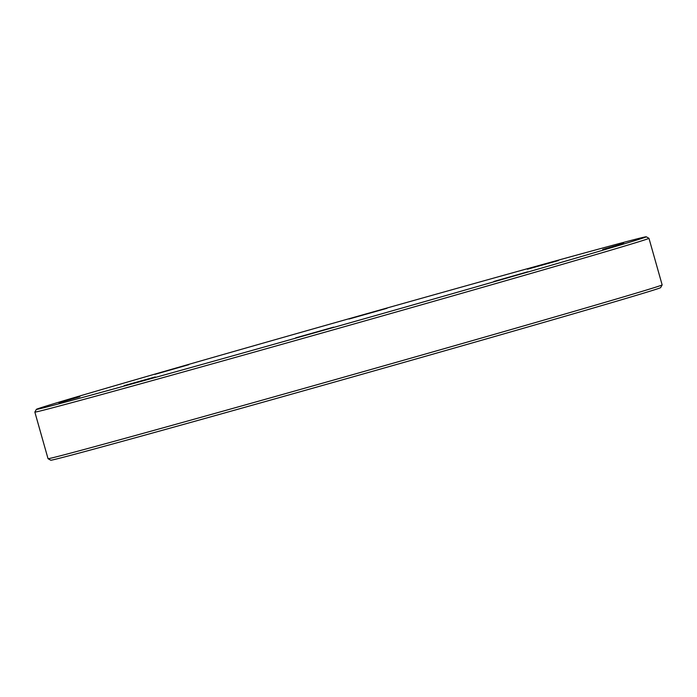 <?xml version="1.0" encoding="UTF-8"?>
<svg xmlns="http://www.w3.org/2000/svg" width="697" height="697" viewBox="0 0 697 697"><rect width="100%" height="100%" fill="white"/><g stroke="black" fill="none" stroke-linecap="round" stroke-linejoin="round"><path stroke-width="1.05" d="M386.992 308.301L348.979 319.043L386.992 308.301M558.471 260.556L527.368 269.251L558.471 260.556M602.739 249.439L623.719 243.366L602.739 249.439M493.859 281.475L527.69 271.813L493.859 281.475M295.624 337.879L333.645 327.137L295.624 337.879M124.144 385.624L155.248 376.929L124.144 385.624M79.876 396.732L58.896 402.805L79.876 396.732M188.756 364.705L154.926 374.367L188.756 364.705M577.604 254.849A316.917 2.091 164.2 0 1 646.241 236.788A316.917 2.091 164.2 0 1 341.878 325.107A316.917 2.091 164.2 0 1 36.375 409.366A316.917 2.091 164.2 0 1 239.681 349.798A316.917 2.091 164.2 0 1 577.604 254.849M36.375 409.366L34.85 412.084A319.113 2.108 -15.8 0 0 34.85 412.093A319.113 2.108 -15.8 0 0 103.975 393.918A319.113 2.108 -15.8 0 0 445.2 298.046A319.113 2.108 -15.8 0 0 648.968 238.322A319.113 2.108 -15.8 0 0 648.959 238.304L646.241 236.788M48.041 458.696L50.759 460.212A316.917 2.091 -15.8 0 0 356.263 375.927A316.917 2.091 -15.8 0 0 660.625 287.634L662.15 284.916A319.113 2.108 164.2 0 1 662.15 284.916A319.113 2.108 164.2 0 1 457.424 344.902A319.113 2.108 164.2 0 1 117.157 440.504A319.113 2.108 164.2 0 1 48.041 458.696A319.113 2.108 164.2 0 1 48.032 458.678L34.85 412.093M662.15 284.907L648.968 238.322"/></g></svg>
